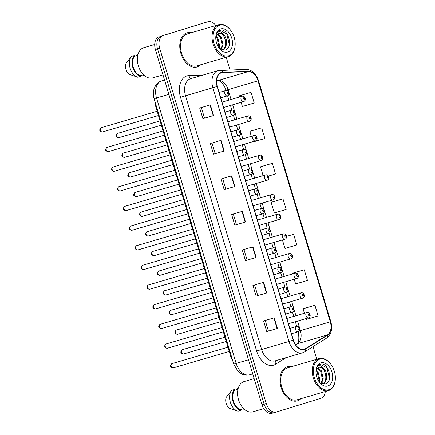 <?xml version="1.0" encoding="UTF-8"?>
<svg xmlns="http://www.w3.org/2000/svg" width="435" height="435" viewBox="0 0 435 435"><rect width="100%" height="100%" fill="white"/><g stroke="black" fill="none" stroke-linecap="round" stroke-linejoin="round"><path stroke-width="0.65" d="M232.54 360.137A11.114 7.335 -106.4 0 1 230.55 355.863L155.92 107.108A11.114 7.335 -106.4 0 1 155.224 102.432M297.377 400.874A17.786 11.74 73.6 0 0 300.889 398.688A17.786 11.74 73.6 0 1 297.377 400.874A17.786 11.74 73.6 0 1 297.279 400.907A17.786 11.74 73.6 0 0 297.377 400.874M291.488 366.694A17.786 11.74 73.6 0 0 287.258 366.776A17.786 11.74 73.6 0 0 287.16 366.808A17.786 11.74 73.6 0 0 281.026 387.226A17.786 11.74 73.6 0 0 297.279 400.907A17.786 11.74 73.6 0 1 281.026 387.226A17.786 11.74 73.6 0 1 287.16 366.808A17.786 11.74 73.6 0 1 287.258 366.776A17.786 11.74 73.6 0 1 291.488 366.694M197.191 66.936A17.786 11.74 73.6 0 0 200.698 64.75A17.786 11.74 73.6 0 1 197.191 66.936A17.786 11.74 73.6 0 1 197.093 66.968A17.786 11.74 73.6 0 0 197.191 66.936M191.302 32.755A17.786 11.74 73.6 0 0 187.072 32.837A17.786 11.74 73.6 0 0 186.974 32.87A17.786 11.74 73.6 0 0 180.84 53.287A17.786 11.74 73.6 0 0 197.093 66.968A17.786 11.74 73.6 0 1 180.84 53.287A17.786 11.74 73.6 0 1 186.974 32.87A17.786 11.74 73.6 0 1 187.072 32.837A17.786 11.74 73.6 0 1 191.302 32.755M304.31 349.196A11.854 7.825 -106.4 0 1 304.244 349.218A11.854 7.825 -106.4 0 1 293.424 340.148L217.299 86.413A11.854 7.825 -106.4 0 1 221.437 72.732A11.854 7.825 -106.4 0 1 222.72 72.52L248.472 71.557A11.854 7.825 -106.4 0 1 258.009 80.839L330.301 321.808A11.854 7.825 -106.4 0 1 327.479 334.896L305.555 348.625A11.854 7.825 -106.4 0 1 304.31 349.196M304.391 349.484A12.153 8.02 73.6 0 0 305.669 348.897L327.593 335.167A12.153 8.02 73.6 0 0 330.491 321.753L258.194 80.779A12.153 8.02 73.6 0 0 248.423 71.269L222.671 72.232A12.153 8.02 73.6 0 0 217.108 86.467L293.233 340.203A12.153 8.02 73.6 0 0 304.391 349.484M203.749 22.99A11.114 7.335 73.6 0 0 203.683 23.006A11.114 7.335 73.6 0 0 203.624 23.022L161.358 36.078A11.114 7.335 73.6 0 0 157.541 48.889L264.116 404.12A11.114 7.335 73.6 0 0 274.257 412.625A11.114 7.335 73.6 0 0 274.316 412.603A11.114 7.335 73.6 0 1 274.257 412.625A11.114 7.335 73.6 0 1 264.116 404.12L157.541 48.889A11.114 7.335 73.6 0 1 161.358 36.078L205.76 22.397L163.495 35.453A11.114 7.335 73.6 0 0 159.678 48.258L266.247 403.49A11.114 7.335 73.6 0 0 276.394 411.994A11.114 7.335 73.6 0 0 276.453 411.978L320.861 398.291A11.114 7.335 73.6 0 0 325.298 391.516M205.88 22.359A11.114 7.335 73.6 0 0 205.82 22.375A11.114 7.335 73.6 0 0 205.76 22.397A11.114 7.335 73.6 0 1 205.82 22.375L207.957 21.75A11.114 7.335 73.6 0 0 207.897 21.766L163.495 35.453M210.366 104.884L199.681 108.021L202.879 118.668L213.558 115.531L210.366 104.884M201.356 107.532L204.542 118.157L213.558 115.531M204.542 118.157L202.879 118.668M221.013 140.375L210.328 143.512L213.525 154.159L224.204 151.021L221.013 140.375M212.003 143.023L215.189 153.647L224.204 151.021M215.189 153.642L213.525 154.159M231.659 175.86L220.975 178.997L224.172 189.644L234.851 186.506L231.659 175.86M222.649 178.508L225.836 189.133L234.851 186.506M225.836 189.133L224.172 189.644M274.246 317.811L263.561 320.948L266.758 331.595L277.438 328.458L274.246 317.811M265.236 320.459L268.422 331.084L277.438 328.458M268.422 331.084L266.758 331.595M263.599 282.326L252.914 285.463L256.112 296.11L266.791 292.972L263.599 282.326M254.589 284.969L257.776 295.593L266.791 292.972M257.776 295.593L256.112 296.11M252.952 246.835L242.268 249.973L245.465 260.619L256.144 257.482L252.952 246.835M243.943 249.483L247.129 260.108L256.144 257.482M247.129 260.108L245.465 260.619M242.306 211.35L231.621 214.488L234.818 225.134L245.498 221.997L242.306 211.35M233.296 213.993L236.482 224.623L245.498 221.997M236.482 224.618L234.818 225.134M316.805 359.256L313.015 346.619M230.006 69.926L226.205 57.257M215.814 25.556A11.114 7.335 73.6 0 0 207.957 21.75M250.995 130.978L261.674 127.841L249.837 131.343L251.327 136.318M252.925 141.641L253.029 141.989L264.871 138.488L261.674 127.841M240.348 95.493L251.028 92.356L239.19 95.852L239.533 96.994M241.131 102.317L242.382 106.499L254.225 103.003L251.028 92.356M293.62 234.307L286.594 236.368L293.62 234.307L296.811 244.948L284.969 248.45L282.418 239.941M293.581 272.93L304.266 269.792L292.423 273.294L292.619 273.936M294.212 279.259L295.621 283.941L307.458 280.439L304.266 269.792M304.228 308.42L314.913 305.278L303.07 308.779L304.413 313.26M306.012 318.583L306.267 319.426L318.105 315.924L314.913 305.278M261.642 166.469L272.326 163.332L260.483 166.828L263.126 175.637M268.433 176.072L275.518 173.978L272.326 163.332M282.973 198.817L271.13 202.318L274.322 212.965L286.165 209.463L282.973 198.817L272.288 201.954M271.13 202.318L272.392 201.922M292.423 273.294L293.69 272.897M303.07 308.779L304.337 308.388M260.483 166.828L261.745 166.436M249.837 131.343L251.098 130.946M239.19 95.852L240.452 95.461M159.221 36.709A11.114 7.335 73.6 0 0 155.404 49.514L261.979 404.746A11.114 7.335 73.6 0 0 272.12 413.25A11.114 7.335 73.6 0 0 272.179 413.234L274.197 412.641M319.741 359.169A15.932 10.516 73.6 0 0 314.266 377.526A15.932 10.516 73.6 0 0 328.893 389.689A15.932 10.516 73.6 0 0 335.325 379.124A15.932 10.516 73.6 0 0 331.035 364.525A15.932 10.516 73.6 0 0 319.741 359.169M331.035 364.525L330.812 364.22A16.671 11.005 73.6 0 0 319.083 358.587A16.671 11.005 73.6 0 0 318.991 358.614A16.671 11.005 73.6 0 0 313.243 377.754A16.671 11.005 73.6 0 0 328.479 390.581A16.671 11.005 73.6 0 0 328.572 390.554A16.671 11.005 73.6 0 0 335.303 379.499L335.325 379.124M287.66 367.82A16.671 11.005 73.6 0 0 287.568 367.847A16.671 11.005 73.6 0 0 287.475 367.874A16.671 11.005 73.6 0 0 281.733 387.014A16.671 11.005 73.6 0 0 296.969 399.841A16.671 11.005 73.6 0 0 297.062 399.814M244.117 381.577A15.747 10.391 73.6 0 0 244.03 381.598A15.747 10.391 73.6 0 0 243.943 381.625A15.747 10.391 73.6 0 0 238.516 399.705A15.747 10.391 73.6 0 0 252.909 411.814A15.747 10.391 73.6 0 0 252.996 411.787M316.441 370.033L318.05 371.838L319.894 380.027L319.421 381.974M316.174 370.816L317.202 372.088L319.045 380.277L318.839 381.354M317.806 368.01L321.443 370.843L323.281 379.032L321.313 383.404M317.43 368.391L320.595 371.093L322.433 379.282L320.899 383.159M322.09 383.768L322.737 383.621C327.99 382.457 327.859 371.457 323.33 368.124L319.241 367.189C317.659 367.727 316.604 369.059 316.076 371.185M318.773 367.325C324.874 364.9 329.415 382.093 321.889 383.871M318.735 381.229L325.141 384.04C333.949 382.316 328.485 362.072 320.747 364.106L320.345 364.209C318.621 364.775 317.36 366.118 316.566 368.244C317.278 366.591 318.349 365.753 319.779 365.726C320.992 365.737 322.123 366.493 323.167 367.994M320.747 364.106L320.345 364.209M327.789 385.997A12.082 7.971 73.6 0 0 331.938 372.077A12.082 7.971 73.6 0 0 320.845 362.855A12.082 7.971 73.6 0 0 315.968 370.865A12.082 7.971 73.6 0 0 319.225 381.941A12.082 7.971 73.6 0 0 327.789 385.997M244.323 409.259L242.594 409.009M236.553 389.716L237.57 388.493L238.217 388.303M237.961 389.303L234.634 390.282A11.114 7.335 73.6 0 0 233.448 401.222A11.114 7.335 73.6 0 0 240.441 409.639L243.703 408.683M234.634 390.282L234.4 389.51L231.73 390.293L226.26 397.247A7.411 4.888 73.6 0 0 229.582 408.324L237.472 411.037M231.73 390.293A11.854 7.825 73.6 0 0 231.686 390.342A11.854 7.825 73.6 0 0 230.278 402.049A11.854 7.825 73.6 0 0 237.798 411.14A11.854 7.825 73.6 0 0 237.999 411.2L240.675 410.417L240.441 409.639M234.4 389.51A11.854 7.825 73.6 0 0 232.981 401.364A11.854 7.825 73.6 0 0 240.675 410.417M320.198 364.258L326.919 367.885L329.491 378.515L329.366 379.358M219.55 25.23A15.932 10.516 73.6 0 0 214.08 43.587A15.932 10.516 73.6 0 0 228.707 55.751A15.932 10.516 73.6 0 0 235.139 45.186A15.932 10.516 73.6 0 0 230.849 30.58A15.932 10.516 73.6 0 0 219.55 25.23M230.849 30.58L230.626 30.281A16.671 11.005 73.6 0 0 218.897 24.648A16.671 11.005 73.6 0 0 218.805 24.675A16.671 11.005 73.6 0 0 213.058 43.815A16.671 11.005 73.6 0 0 228.293 56.642A16.671 11.005 73.6 0 0 228.386 56.615A16.671 11.005 73.6 0 0 235.117 45.561L235.139 45.186M187.474 33.881A16.671 11.005 73.6 0 0 187.382 33.908A16.671 11.005 73.6 0 0 187.289 33.935A16.671 11.005 73.6 0 0 181.547 53.075A16.671 11.005 73.6 0 0 196.783 65.902A16.671 11.005 73.6 0 0 196.876 65.87M143.931 47.638A15.747 10.391 73.6 0 0 143.844 47.66A15.747 10.391 73.6 0 0 143.757 47.687A15.747 10.391 73.6 0 0 138.33 65.761A15.747 10.391 73.6 0 0 152.723 77.876A15.747 10.391 73.6 0 0 152.81 77.849M216.255 36.094L217.864 37.899L219.708 46.088L219.235 48.035M215.988 36.877L217.016 38.149L218.859 46.338L218.653 47.415M217.62 34.071L221.257 36.904L223.095 45.093L221.127 49.465M217.244 34.452L220.409 37.154L222.247 45.338L220.714 49.22M221.904 49.829L222.551 49.682C227.804 48.519 227.674 37.519 223.144 34.186L219.055 33.25C217.473 33.789 216.418 35.121 215.891 37.247M218.587 33.386C224.688 30.961 229.229 48.154 221.703 49.933M218.549 47.29L224.955 50.101C233.764 48.377 228.299 28.134 220.556 30.167L220.159 30.271C218.435 30.836 217.174 32.179 216.38 34.305C217.092 32.652 218.163 31.815 219.593 31.788C220.806 31.798 221.937 32.554 222.981 34.055M220.556 30.167L220.159 30.271M227.603 52.059A12.082 7.971 73.6 0 0 231.752 38.139A12.082 7.971 73.6 0 0 220.659 28.917A12.082 7.971 73.6 0 0 215.782 36.926A12.082 7.971 73.6 0 0 219.039 48.002A12.082 7.971 73.6 0 0 227.603 52.059M144.137 75.32L142.408 75.07M136.367 55.778L137.384 54.554L138.031 54.364M137.775 55.365L134.448 56.343A11.114 7.335 73.6 0 0 133.262 67.284A11.114 7.335 73.6 0 0 140.255 75.701L143.517 74.744M134.448 56.343L134.214 55.571L131.544 56.354L126.074 63.309A7.411 4.888 73.6 0 0 129.396 74.385L137.286 77.093M131.544 56.354A11.854 7.825 73.6 0 0 131.5 56.403A11.854 7.825 73.6 0 0 130.092 68.11A11.854 7.825 73.6 0 0 137.612 77.202A11.854 7.825 73.6 0 0 137.813 77.261L140.489 76.478L140.255 75.701M134.214 55.571A11.854 7.825 73.6 0 0 132.795 67.425A11.854 7.825 73.6 0 0 140.489 76.478M220.012 30.319L226.733 33.946L229.305 44.577L229.174 45.419M231.202 355.672L230.55 355.863M156.573 106.912L155.92 107.108M286.235 357.597L275.589 364.264A18.526 12.229 -106.4 0 1 256.634 351.012L180.509 97.277L185.517 95.771L261.642 349.512A14.823 9.782 73.6 0 0 275.165 360.849A14.823 9.782 73.6 0 0 275.246 360.827M180.509 97.277A18.526 12.229 -106.4 0 1 186.871 75.935A18.526 12.229 -106.4 0 1 188.98 75.576L203.014 75.054M190.606 78.697A14.823 9.782 73.6 0 0 185.517 95.771L212.867 87.74A14.823 9.782 -106.4 0 1 218.038 70.639L190.688 78.675A14.823 9.782 73.6 0 0 190.606 78.697M302.597 352.79A14.823 9.782 -106.4 0 1 302.515 352.818L304.669 351.844A3.703 2.735 -122.1 0 0 305.669 348.897M304.669 351.844L326.593 338.115C331.312 334.499 332.721 329.007 330.823 321.644L330.491 321.753M248.423 71.269A3.703 2.746 -92.1 0 0 245.9 69.334L218.038 70.639M326.593 338.115A3.703 2.735 -122.1 0 0 327.593 335.167M222.671 72.232A3.703 2.746 -92.1 0 0 220.148 70.296M217.108 86.467L212.867 87.74L288.987 341.475L293.233 340.203M275.165 360.849L302.515 352.818A14.823 9.782 -106.4 0 1 288.987 341.475L256.634 351.012M159.678 48.258L155.404 49.514M266.247 403.49L261.979 404.746M276.334 412.01L274.316 412.603M207.897 21.766L203.624 23.022M275.589 364.264A3.703 2.735 57.9 0 1 275.937 360.62M191.378 78.469A3.703 2.746 87.9 0 1 188.98 75.576M258.009 80.839L228.098 89.626A11.854 7.825 73.6 0 0 218.56 80.344L216.597 80.421M248.472 71.557L218.56 80.344A6.672 4.943 87.9 0 1 217.652 80.497L216.586 80.535M222.72 72.52L220.24 73.249M305.555 348.625L302.82 349.43M327.479 334.896L297.567 343.683A11.854 7.825 73.6 0 0 300.389 330.595L299.835 328.735M295.664 344.879L297.567 343.683A6.672 4.926 57.9 0 0 296.643 344.096C298.856 343.226 299.378 338.936 298.209 331.214M330.301 321.808L299.405 330.883M299.628 328.061L297.535 321.073M295.936 315.75L293.935 309.073M293.734 308.399L291.635 301.411M290.036 296.088L288.035 289.416M287.834 288.742L285.735 281.749M284.142 276.426L282.136 269.754M281.934 269.08L279.841 262.093M278.242 256.77L276.241 250.092M276.035 249.418L273.941 242.431M272.343 237.108L270.342 230.436M270.14 229.762L268.042 222.769M266.443 217.446L264.442 210.774M264.241 210.1L262.142 203.112M260.549 197.789L258.542 191.112M258.341 190.438L256.248 183.45M254.649 178.127L252.648 171.455M252.441 170.781L250.348 163.788M248.749 158.465L246.748 151.793M246.547 151.119L244.448 144.132M242.85 138.808L240.849 132.131M240.647 131.457L238.549 124.47M236.955 119.146L234.949 112.475M234.748 111.8L232.654 104.808M231.056 99.484L229.055 92.813M228.848 92.138L228.098 89.626L225.917 90.246C223.824 82.59 217.69 79.676 217.652 80.497M241.963 211.448L245.155 222.095M252.61 246.939L255.802 257.585M263.257 282.424L266.448 293.07M273.903 317.914L277.095 328.555M231.317 175.963L234.508 186.61M220.67 140.472L223.862 151.119M210.023 104.987L213.215 115.634M161.771 80.85A14.823 9.782 73.6 0 0 161.689 80.872A14.823 9.782 73.6 0 0 161.608 80.899A14.823 9.782 73.6 0 0 156.518 97.973L236.156 363.421A14.823 9.782 73.6 0 0 249.685 374.758A14.823 9.782 73.6 0 0 249.766 374.736M248.494 359.799L233.731 364.111L154.093 98.663L168.856 94.352M171.95 363.638A2.224 1.468 73.6 0 0 171.939 363.638A2.224 1.468 73.6 0 0 171.923 363.644A2.224 1.468 73.6 0 0 171.162 366.194A2.224 1.468 73.6 0 0 173.19 367.907A2.224 1.468 73.6 0 0 173.201 367.901M296.594 326.446A2.779 1.832 -106.4 0 1 296.61 326.44C299.769 325.576 301.237 330.812 298.203 331.764A2.779 1.832 -106.4 0 1 298.176 331.769A2.779 1.832 -106.4 0 1 295.637 329.632A2.779 1.832 -106.4 0 1 296.594 326.446M298.992 329.599A0.924 0.609 73.6 0 0 299.313 328.534A0.924 0.609 73.6 0 0 298.459 327.827A0.924 0.609 73.6 0 0 298.144 328.893A0.924 0.609 73.6 0 0 298.992 329.599M182.249 349.724A2.224 1.468 73.6 0 0 181.482 352.274A2.224 1.468 73.6 0 0 183.516 353.987A2.224 1.468 73.6 0 0 183.526 353.981C180.427 353.372 179.998 351.953 182.238 349.729L182.265 349.718A2.224 1.468 73.6 0 0 182.265 349.718A2.224 1.468 73.6 0 0 182.249 349.724M288.497 323.727L308.529 317.844A2.779 1.832 -106.4 0 1 308.502 317.849A2.779 1.832 -106.4 0 1 305.963 315.712A2.779 1.832 -106.4 0 1 306.92 312.52A2.779 1.832 -106.4 0 1 306.936 312.52L286.899 318.404M308.785 313.907A0.924 0.609 73.6 0 0 308.469 314.973A0.924 0.609 73.6 0 0 309.318 315.679A0.924 0.609 73.6 0 0 309.638 314.614A0.924 0.609 73.6 0 0 308.785 313.907M166.05 343.976A2.224 1.468 73.6 0 0 166.04 343.982A2.224 1.468 73.6 0 0 166.029 343.982A2.224 1.468 73.6 0 0 165.262 346.537A2.224 1.468 73.6 0 0 167.29 348.245A2.224 1.468 73.6 0 0 167.306 348.239M290.694 306.784A2.779 1.832 -106.4 0 1 290.71 306.778C293.87 305.919 295.343 311.15 292.304 312.102A2.779 1.832 -106.4 0 1 292.276 312.112A2.779 1.832 -106.4 0 1 289.737 309.976A2.779 1.832 -106.4 0 1 290.694 306.784M293.092 309.938A0.924 0.609 73.6 0 0 293.413 308.872A0.924 0.609 73.6 0 0 292.565 308.165A0.924 0.609 73.6 0 0 292.244 309.231A0.924 0.609 73.6 0 0 293.092 309.938M160.151 324.314A2.224 1.468 73.6 0 0 160.14 324.32A2.224 1.468 73.6 0 0 160.129 324.325A2.224 1.468 73.6 0 0 159.362 326.875A2.224 1.468 73.6 0 0 161.396 328.583A2.224 1.468 73.6 0 0 161.407 328.583M284.794 287.122A2.779 1.832 -106.4 0 1 284.811 287.116C287.97 286.257 289.444 291.488 286.404 292.44L286.377 292.45A2.779 1.832 -106.4 0 1 283.837 290.314A2.779 1.832 -106.4 0 1 284.794 287.122M287.198 290.281A0.924 0.609 73.6 0 0 287.513 289.21A0.924 0.609 73.6 0 0 286.665 288.503A0.924 0.609 73.6 0 0 286.344 289.574A0.924 0.609 73.6 0 0 287.198 290.281M286.393 292.445A2.779 1.832 -106.4 0 1 286.377 292.45L279.7 294.413M154.256 304.658A2.224 1.468 73.6 0 0 154.24 304.658A2.224 1.468 73.6 0 0 154.229 304.663A2.224 1.468 73.6 0 0 153.463 307.213A2.224 1.468 73.6 0 0 155.496 308.926A2.224 1.468 73.6 0 0 155.507 308.921M278.9 267.465A2.779 1.832 -106.4 0 1 278.911 267.46C282.07 266.595 283.544 271.832 280.51 272.783L280.477 272.788A2.779 1.832 -106.4 0 1 277.938 270.652A2.779 1.832 -106.4 0 1 278.9 267.465M281.298 270.619A0.924 0.609 73.6 0 0 281.614 269.553A0.924 0.609 73.6 0 0 280.765 268.846A0.924 0.609 73.6 0 0 280.45 269.912A0.924 0.609 73.6 0 0 281.298 270.619M280.493 272.788A2.779 1.832 -106.4 0 1 280.477 272.788L273.805 274.751M148.357 284.996A2.224 1.468 73.6 0 0 148.346 285.001A2.224 1.468 73.6 0 0 148.33 285.001A2.224 1.468 73.6 0 0 147.563 287.557A2.224 1.468 73.6 0 0 149.596 289.264A2.224 1.468 73.6 0 0 149.607 289.259M273.001 247.803A2.779 1.832 -106.4 0 1 273.017 247.798C276.176 246.939 277.644 252.169 274.61 253.121L274.583 253.132A2.779 1.832 -106.4 0 1 272.044 250.995A2.779 1.832 -106.4 0 1 273.001 247.803M275.399 250.957A0.924 0.609 73.6 0 0 275.719 249.891A0.924 0.609 73.6 0 0 274.866 249.184A0.924 0.609 73.6 0 0 274.55 250.25A0.924 0.609 73.6 0 0 275.399 250.957M274.599 253.126A2.779 1.832 -106.4 0 1 274.583 253.132L267.906 255.089M220.322 321.78L177.616 334.325C174.527 333.716 174.103 332.296 176.338 330.067L176.365 330.056A2.224 1.468 73.6 0 0 176.354 330.062A2.224 1.468 73.6 0 0 176.365 330.056A2.224 1.468 73.6 0 0 175.588 332.612A2.224 1.468 73.6 0 0 177.616 334.325A2.224 1.468 73.6 0 0 177.632 334.319M282.598 304.065L302.629 298.182A2.779 1.832 -106.4 0 1 302.602 298.192A2.779 1.832 -106.4 0 1 300.063 296.05A2.779 1.832 -106.4 0 1 301.02 292.864A2.779 1.832 -106.4 0 1 301.036 292.858L280.999 298.742M302.885 294.245A0.924 0.609 73.6 0 0 302.57 295.311A0.924 0.609 73.6 0 0 303.418 296.017A0.924 0.609 73.6 0 0 303.739 294.952A0.924 0.609 73.6 0 0 302.885 294.245M214.428 302.118L171.722 314.663C168.628 314.054 168.204 312.635 170.438 310.405L170.466 310.4A2.224 1.468 73.6 0 0 170.455 310.4A2.224 1.468 73.6 0 0 170.466 310.4A2.224 1.468 73.6 0 0 169.688 312.955A2.224 1.468 73.6 0 0 171.722 314.663A2.224 1.468 73.6 0 0 171.733 314.663M296.719 278.525A2.779 1.832 -106.4 0 1 296.703 278.53A2.779 1.832 -106.4 0 1 294.163 276.394A2.779 1.832 -106.4 0 1 295.12 273.202A2.779 1.832 -106.4 0 1 295.137 273.196L275.105 279.085M296.991 274.583A0.924 0.609 73.6 0 0 296.67 275.654A0.924 0.609 73.6 0 0 297.524 276.361A0.924 0.609 73.6 0 0 297.839 275.29A0.924 0.609 73.6 0 0 296.991 274.583M164.582 290.732A2.224 1.468 73.6 0 0 164.566 290.738A2.224 1.468 73.6 0 0 163.788 293.293A2.224 1.468 73.6 0 0 165.822 295.006A2.224 1.468 73.6 0 0 165.833 295.001M270.804 264.746L290.836 258.863A2.779 1.832 -106.4 0 1 290.803 258.868A2.779 1.832 -106.4 0 1 288.264 256.732A2.779 1.832 -106.4 0 1 289.221 253.54A2.779 1.832 -106.4 0 1 289.237 253.54L269.205 259.423M291.091 254.926A0.924 0.609 73.6 0 0 290.77 255.992A0.924 0.609 73.6 0 0 291.624 256.699A0.924 0.609 73.6 0 0 291.939 255.633A0.924 0.609 73.6 0 0 291.091 254.926M208.528 282.462L165.822 295.006C162.733 294.392 162.304 292.972 164.544 290.749L164.566 290.738A2.224 1.468 73.6 0 0 164.555 290.743L207.25 278.199M142.457 265.334A2.224 1.468 73.6 0 0 142.446 265.339A2.224 1.468 73.6 0 0 142.435 265.345A2.224 1.468 73.6 0 0 141.669 267.895A2.224 1.468 73.6 0 0 143.697 269.602A2.224 1.468 73.6 0 0 143.713 269.602M267.101 228.141A2.779 1.832 -106.4 0 1 267.117 228.136C270.276 227.277 271.75 232.507 268.71 233.459L268.683 233.47A2.779 1.832 -106.4 0 1 268.683 233.47A2.779 1.832 -106.4 0 1 266.144 231.333A2.779 1.832 -106.4 0 1 267.101 228.141M269.499 231.3A0.924 0.609 73.6 0 0 269.82 230.229A0.924 0.609 73.6 0 0 268.971 229.522A0.924 0.609 73.6 0 0 268.651 230.593A0.924 0.609 73.6 0 0 269.499 231.3M136.557 245.677A2.224 1.468 73.6 0 0 136.546 245.677A2.224 1.468 73.6 0 0 136.536 245.683A2.224 1.468 73.6 0 0 135.769 248.233A2.224 1.468 73.6 0 0 137.803 249.946A2.224 1.468 73.6 0 0 137.813 249.94L193.836 233.486M261.201 208.485A2.779 1.832 -106.4 0 1 261.217 208.479C264.377 207.615 265.85 212.851 262.811 213.802L262.783 213.808A2.779 1.832 -106.4 0 1 262.783 213.808A2.779 1.832 -106.4 0 1 260.244 211.671A2.779 1.832 -106.4 0 1 261.201 208.485M263.605 211.638A0.924 0.609 73.6 0 0 263.92 210.573A0.924 0.609 73.6 0 0 263.072 209.866A0.924 0.609 73.6 0 0 262.751 210.931A0.924 0.609 73.6 0 0 263.605 211.638M130.663 226.015A2.224 1.468 73.6 0 0 130.647 226.021A2.224 1.468 73.6 0 0 130.636 226.021A2.224 1.468 73.6 0 0 129.869 228.576A2.224 1.468 73.6 0 0 131.903 230.284A2.224 1.468 73.6 0 0 131.914 230.278L187.936 213.824M255.307 188.823A2.779 1.832 -106.4 0 1 255.318 188.817C258.477 187.958 259.951 193.189 256.916 194.141L256.884 194.151A2.779 1.832 -106.4 0 1 256.884 194.151A2.779 1.832 -106.4 0 1 254.344 192.014A2.779 1.832 -106.4 0 1 255.307 188.823L248.613 190.786M257.705 191.976A0.924 0.609 73.6 0 0 258.02 190.911A0.924 0.609 73.6 0 0 257.172 190.204A0.924 0.609 73.6 0 0 256.857 191.269A0.924 0.609 73.6 0 0 257.705 191.976M158.683 271.076A2.224 1.468 73.6 0 0 158.672 271.076A2.224 1.468 73.6 0 0 157.889 273.637A2.224 1.468 73.6 0 0 159.922 275.344A2.224 1.468 73.6 0 0 159.933 275.339M264.904 245.084L284.936 239.201A2.779 1.832 -106.4 0 1 284.909 239.212A2.779 1.832 -106.4 0 1 282.369 237.07A2.779 1.832 -106.4 0 1 283.326 233.883A2.779 1.832 -106.4 0 1 283.343 233.878L263.305 239.761M285.191 235.264A0.924 0.609 73.6 0 0 284.876 236.33A0.924 0.609 73.6 0 0 285.724 237.037A0.924 0.609 73.6 0 0 286.045 235.971A0.924 0.609 73.6 0 0 285.191 235.264M202.628 262.8L159.922 275.344C156.834 274.735 156.404 273.316 158.644 271.087L158.672 271.076A2.224 1.468 73.6 0 0 158.655 271.081L201.351 258.542M152.783 251.414A2.224 1.468 73.6 0 0 152.772 251.419A2.224 1.468 73.6 0 0 151.994 253.975A2.224 1.468 73.6 0 0 154.023 255.682A2.224 1.468 73.6 0 0 154.039 255.682M259.004 225.428L279.036 219.539A2.779 1.832 -106.4 0 1 279.009 219.55A2.779 1.832 -106.4 0 1 276.47 217.413A2.779 1.832 -106.4 0 1 277.427 214.221A2.779 1.832 -106.4 0 1 277.443 214.216L257.406 220.105M279.292 215.602A0.924 0.609 73.6 0 0 278.976 216.673A0.924 0.609 73.6 0 0 279.825 217.38A0.924 0.609 73.6 0 0 280.145 216.309A0.924 0.609 73.6 0 0 279.292 215.602M196.729 243.138L154.023 255.682C150.934 255.073 150.51 253.654 152.745 251.425L152.772 251.419A2.224 1.468 73.6 0 0 152.761 251.419L195.451 238.88M146.883 231.757A2.224 1.468 73.6 0 0 146.872 231.757A2.224 1.468 73.6 0 0 146.861 231.763A2.224 1.468 73.6 0 0 146.095 234.313A2.224 1.468 73.6 0 0 148.128 236.026A2.224 1.468 73.6 0 0 148.139 236.02M253.105 205.766L273.136 199.882A2.779 1.832 -106.4 0 1 273.109 199.888A2.779 1.832 -106.4 0 1 270.57 197.751A2.779 1.832 -106.4 0 1 271.527 194.559A2.779 1.832 -106.4 0 1 271.543 194.559L251.512 200.443M273.397 195.946A0.924 0.609 73.6 0 0 273.077 197.011A0.924 0.609 73.6 0 0 273.93 197.718A0.924 0.609 73.6 0 0 274.246 196.653A0.924 0.609 73.6 0 0 273.397 195.946M126.003 210.627C122.915 210.013 122.491 208.593 124.725 206.364L124.753 206.359A2.224 1.468 73.6 0 0 124.753 206.359A2.224 1.468 73.6 0 0 124.736 206.364A2.224 1.468 73.6 0 0 123.97 208.914A2.224 1.468 73.6 0 0 126.003 210.627A2.224 1.468 73.6 0 0 126.014 210.622L182.037 194.162M249.407 169.161A2.779 1.832 -106.4 0 1 249.424 169.155C252.583 168.296 254.051 173.527 251.017 174.484L250.99 174.489A2.779 1.832 -106.4 0 1 250.99 174.489A2.779 1.832 -106.4 0 1 248.45 172.352A2.779 1.832 -106.4 0 1 249.407 169.161L242.714 171.129M251.805 172.32A0.924 0.609 73.6 0 0 252.126 171.249A0.924 0.609 73.6 0 0 251.272 170.542A0.924 0.609 73.6 0 0 250.957 171.613A0.924 0.609 73.6 0 0 251.805 172.32M120.103 190.965C117.015 190.351 116.591 188.931 118.826 186.707L118.853 186.697A2.224 1.468 73.6 0 0 118.853 186.697A2.224 1.468 73.6 0 0 118.842 186.702A2.224 1.468 73.6 0 0 118.075 189.252A2.224 1.468 73.6 0 0 120.103 190.965A2.224 1.468 73.6 0 0 120.12 190.96L176.137 174.506M243.508 149.504A2.779 1.832 -106.4 0 1 243.524 149.499C246.683 148.634 248.157 153.87 245.117 154.822L245.09 154.827A2.779 1.832 -106.4 0 1 245.09 154.827A2.779 1.832 -106.4 0 1 242.551 152.69A2.779 1.832 -106.4 0 1 243.508 149.504L236.814 151.467M245.905 152.658A0.924 0.609 73.6 0 0 246.226 151.592A0.924 0.609 73.6 0 0 245.378 150.885A0.924 0.609 73.6 0 0 245.057 151.951A0.924 0.609 73.6 0 0 245.905 152.658M114.209 171.303C111.115 170.694 110.691 169.275 112.926 167.045L112.953 167.04A2.224 1.468 73.6 0 0 112.953 167.04A2.224 1.468 73.6 0 0 112.942 167.04A2.224 1.468 73.6 0 0 112.176 169.596A2.224 1.468 73.6 0 0 114.209 171.303A2.224 1.468 73.6 0 0 114.22 171.303L170.243 154.844M237.608 129.842A2.779 1.832 -106.4 0 1 237.624 129.837C240.783 128.977 242.257 134.208 239.217 135.16L239.19 135.171A2.779 1.832 -106.4 0 1 239.19 135.171A2.779 1.832 -106.4 0 1 236.651 133.034A2.779 1.832 -106.4 0 1 237.608 129.842L230.92 131.805M240.011 132.996A0.924 0.609 73.6 0 0 240.327 131.93A0.924 0.609 73.6 0 0 239.478 131.223A0.924 0.609 73.6 0 0 239.158 132.289A0.924 0.609 73.6 0 0 240.011 132.996M108.31 151.646C105.221 151.032 104.791 149.613 107.032 147.383L107.053 147.378A2.224 1.468 73.6 0 0 107.053 147.378A2.224 1.468 73.6 0 0 107.043 147.383A2.224 1.468 73.6 0 0 106.276 149.934A2.224 1.468 73.6 0 0 108.31 151.646A2.224 1.468 73.6 0 0 108.32 151.641L164.343 135.182M231.714 110.18A2.779 1.832 -106.4 0 1 231.725 110.175C234.884 109.315 236.357 114.546 233.323 115.503L233.29 115.509A2.779 1.832 -106.4 0 1 230.751 113.372A2.779 1.832 -106.4 0 1 231.714 110.18M234.112 113.339A0.924 0.609 73.6 0 0 234.427 112.273A0.924 0.609 73.6 0 0 233.579 111.561A0.924 0.609 73.6 0 0 233.263 112.632A0.924 0.609 73.6 0 0 234.112 113.339M233.307 115.503A2.779 1.832 -106.4 0 1 233.29 115.509L226.619 117.472M158.443 115.525L102.41 131.984C99.321 131.37 98.897 129.951 101.132 127.727L101.159 127.716A2.224 1.468 73.6 0 0 101.159 127.716A2.224 1.468 73.6 0 0 101.143 127.721A2.224 1.468 73.6 0 0 100.376 130.272A2.224 1.468 73.6 0 0 102.41 131.984A2.224 1.468 73.6 0 0 102.421 131.979M225.814 90.523A2.779 1.832 -106.4 0 1 225.83 90.518C228.989 89.653 230.458 94.89 227.423 95.841A2.779 1.832 -106.4 0 1 227.396 95.847A2.779 1.832 -106.4 0 1 224.857 93.71A2.779 1.832 -106.4 0 1 225.814 90.523M228.212 93.677A0.924 0.609 73.6 0 0 228.533 92.611A0.924 0.609 73.6 0 0 227.679 91.905A0.924 0.609 73.6 0 0 227.364 92.97A0.924 0.609 73.6 0 0 228.212 93.677M140.989 212.095A2.224 1.468 73.6 0 0 140.973 212.095A2.224 1.468 73.6 0 0 140.195 214.656A2.224 1.468 73.6 0 0 142.229 216.364A2.224 1.468 73.6 0 0 142.24 216.358M267.226 180.226A2.779 1.832 -106.4 0 1 267.21 180.231A2.779 1.832 -106.4 0 1 264.67 178.089A2.779 1.832 -106.4 0 1 265.627 174.903A2.779 1.832 -106.4 0 1 265.644 174.897L245.612 180.781M267.498 176.284A0.924 0.609 73.6 0 0 267.177 177.35A0.924 0.609 73.6 0 0 268.031 178.056A0.924 0.609 73.6 0 0 268.346 176.991A0.924 0.609 73.6 0 0 267.498 176.284M184.935 203.819L142.229 216.364C139.14 215.755 138.711 214.335 140.951 212.106L140.973 212.095A2.224 1.468 73.6 0 0 140.962 212.101L183.657 199.562M135.089 192.433A2.224 1.468 73.6 0 0 135.078 192.439A2.224 1.468 73.6 0 0 134.295 194.994A2.224 1.468 73.6 0 0 136.329 196.702A2.224 1.468 73.6 0 0 136.34 196.702M241.311 166.447L261.315 160.569A2.779 1.832 -106.4 0 1 261.315 160.569A2.779 1.832 -106.4 0 1 258.776 158.432A2.779 1.832 -106.4 0 1 259.733 155.241A2.779 1.832 -106.4 0 1 259.749 155.235L239.712 161.124M261.598 156.622A0.924 0.609 73.6 0 0 261.283 157.693A0.924 0.609 73.6 0 0 262.131 158.4A0.924 0.609 73.6 0 0 262.452 157.329A0.924 0.609 73.6 0 0 261.598 156.622M179.035 184.157L136.329 196.702C133.24 196.093 132.811 194.673 135.051 192.444L135.078 192.439A2.224 1.468 73.6 0 0 135.062 192.444L177.757 179.9M129.19 172.777A2.224 1.468 73.6 0 0 129.179 172.777A2.224 1.468 73.6 0 0 128.401 175.332A2.224 1.468 73.6 0 0 130.429 177.045A2.224 1.468 73.6 0 0 130.446 177.04M235.411 146.785L255.416 140.907A2.779 1.832 -106.4 0 1 255.416 140.907A2.779 1.832 -106.4 0 1 252.876 138.77A2.779 1.832 -106.4 0 1 253.833 135.579A2.779 1.832 -106.4 0 1 253.85 135.579L233.812 141.462M255.698 136.965A0.924 0.609 73.6 0 0 255.383 138.031A0.924 0.609 73.6 0 0 256.231 138.738A0.924 0.609 73.6 0 0 256.552 137.672A0.924 0.609 73.6 0 0 255.698 136.965M173.135 164.501L130.429 177.045C127.341 176.431 126.917 175.011 129.151 172.787L129.179 172.777A2.224 1.468 73.6 0 0 129.168 172.782L171.858 160.238M123.29 153.115A2.224 1.468 73.6 0 0 123.279 153.12A2.224 1.468 73.6 0 0 122.501 155.676A2.224 1.468 73.6 0 0 124.535 157.383A2.224 1.468 73.6 0 0 124.546 157.378C121.441 156.774 121.017 155.355 123.252 153.125L123.279 153.12A2.224 1.468 73.6 0 0 123.268 153.12L165.963 140.581M229.511 127.123L249.516 121.251A2.779 1.832 -106.4 0 1 249.516 121.251A2.779 1.832 -106.4 0 1 246.977 119.108A2.779 1.832 -106.4 0 1 247.934 115.922A2.779 1.832 -106.4 0 1 247.95 115.917L227.918 121.8M249.804 117.303A0.924 0.609 73.6 0 0 249.483 118.369A0.924 0.609 73.6 0 0 250.337 119.076A0.924 0.609 73.6 0 0 250.652 118.01A0.924 0.609 73.6 0 0 249.804 117.303M117.396 133.453A2.224 1.468 73.6 0 0 117.379 133.458A2.224 1.468 73.6 0 0 116.602 136.014A2.224 1.468 73.6 0 0 118.635 137.721A2.224 1.468 73.6 0 0 118.646 137.721C115.547 137.112 115.117 135.693 117.358 133.463A2.224 1.468 73.6 0 0 117.368 133.463L160.064 120.919M243.633 101.583A2.779 1.832 -106.4 0 1 243.616 101.589A2.779 1.832 -106.4 0 1 241.077 99.452A2.779 1.832 -106.4 0 1 242.034 96.26A2.779 1.832 -106.4 0 1 242.05 96.255L222.019 102.143M243.904 97.641A0.924 0.609 73.6 0 0 243.584 98.712A0.924 0.609 73.6 0 0 244.437 99.419A0.924 0.609 73.6 0 0 244.753 98.348A0.924 0.609 73.6 0 0 243.904 97.641M330.823 321.644L258.526 80.671C256.052 73.461 251.843 69.682 245.9 69.334M276.394 411.994L272.12 413.25M296.762 326.397L295.36 321.71M293.761 316.386L292.461 312.047M290.868 306.74L289.46 302.053M287.861 296.73L286.562 292.391M284.969 287.078L283.56 282.391M281.967 277.068L280.662 272.729M279.069 267.416L277.666 262.729M276.067 257.406L274.762 253.067M273.169 247.76L271.766 243.073M270.168 237.749L268.868 233.41M267.275 228.098L265.867 223.411M264.268 218.087L262.968 213.748M261.375 208.436L259.967 203.749M258.374 198.425L257.069 194.086M255.475 188.779L254.073 184.092M252.474 178.769L251.169 174.43M249.576 169.117L248.173 164.43M246.574 159.107L245.275 154.768M243.682 149.455L242.273 144.768M240.675 139.445L239.375 135.106M237.782 129.799L236.374 125.111M234.78 119.788L233.475 115.449M231.882 110.137L230.479 105.449M228.881 100.126L227.576 95.787M295.582 344.759L296.643 344.096M252.713 373.872L249.685 374.758C247.091 375.481 244.546 375.291 242.039 374.198L238.059 371.452L233.731 364.111M154.093 98.663C153.223 95.738 153.087 92.845 153.696 89.969L155.551 85.505C157.035 83.259 159.036 81.726 161.554 80.915L164.555 80.029M203.683 23.006L205.82 22.375M227.945 347.19L171.912 363.649C169.677 365.873 170.101 367.292 173.19 367.907L229.223 351.447M289.9 328.409L296.61 326.44M291.499 333.732L298.203 331.764M183.516 353.987L226.222 341.442M308.529 317.844C311.563 316.946 310.068 311.612 306.936 312.52M182.265 349.718L224.944 337.179M222.046 327.528L166.012 343.987C163.777 346.216 164.202 347.636 167.29 348.245L223.324 331.785M284.001 308.747L290.71 306.778M285.599 314.07L292.304 312.102M216.151 307.866L160.113 324.325C157.878 326.554 158.302 327.974 161.396 328.583L217.429 312.123M278.106 289.09L284.811 287.116M210.252 288.209L154.218 304.669C151.978 306.892 152.408 308.312 155.496 308.926L211.53 292.467M272.207 269.428L278.911 267.46M204.352 268.547L148.319 285.007C146.084 287.236 146.508 288.655 149.596 289.264L205.63 272.805M266.307 249.766L273.017 247.798M302.629 298.182C305.664 297.284 304.168 291.95 301.036 292.858M176.365 330.056L219.044 317.523M276.698 284.408L296.73 278.52C299.769 277.628 298.269 272.294 295.137 273.196M170.466 310.4L213.15 297.861M290.836 258.863C293.87 257.966 292.374 252.632 289.237 253.54M296.969 399.841L328.479 390.581M252.909 411.814L263.724 408.639M244.03 381.598L254.143 378.629M287.568 367.847L319.083 358.587M236.776 410.814L237.798 411.14M196.783 65.902L228.293 56.642M152.723 77.876L163.005 74.858M143.844 47.66L154.713 44.468M187.382 33.908L218.897 24.648M136.59 76.875L137.612 77.202M198.452 248.885L142.419 265.345C140.184 267.574 140.608 268.993 143.697 269.602L199.73 253.143M260.407 230.11L267.117 228.136M262.006 235.433L268.683 233.47M192.558 229.229L136.519 245.688C134.284 247.912 134.709 249.331 137.803 249.946M254.513 210.448L261.217 208.479M256.106 215.771L262.783 213.808M186.658 209.567L130.625 226.026C128.385 228.255 128.814 229.675 131.903 230.284M250.212 196.109L256.884 194.151M284.936 239.201C287.97 238.304 286.475 232.97 283.343 233.878M279.036 219.539C282.07 218.647 280.575 213.313 277.443 214.216M190.834 223.481L148.128 236.026C145.034 235.411 144.61 233.992 146.845 231.768L189.557 219.218M273.136 199.882C276.176 198.985 274.675 193.651 271.543 194.559M124.753 206.359L180.759 189.905M244.312 176.452L250.99 174.489M118.853 186.697L174.859 170.248M238.413 156.79L245.09 154.827M112.953 167.04L168.965 150.586M232.513 137.128L239.19 135.171M107.053 147.378L163.065 130.924M225.02 112.148L231.725 110.175M101.159 127.716L157.166 111.268M219.12 92.486L225.83 90.518M220.719 97.81L227.423 95.841M247.21 186.104L267.242 180.22C270.276 179.323 268.781 173.989 265.644 174.897M261.315 160.569L261.343 160.558C264.377 159.667 262.881 154.333 259.749 155.235M255.416 140.907L255.443 140.902C258.477 140.005 256.982 134.671 253.85 135.579M124.535 157.383L167.241 144.839M249.516 121.251L249.543 121.24C252.583 120.343 251.082 115.009 247.95 115.917M118.635 137.721L161.341 125.177M223.617 107.467L243.649 101.578C246.683 100.686 245.188 95.352 242.05 96.255"/></g></svg>
